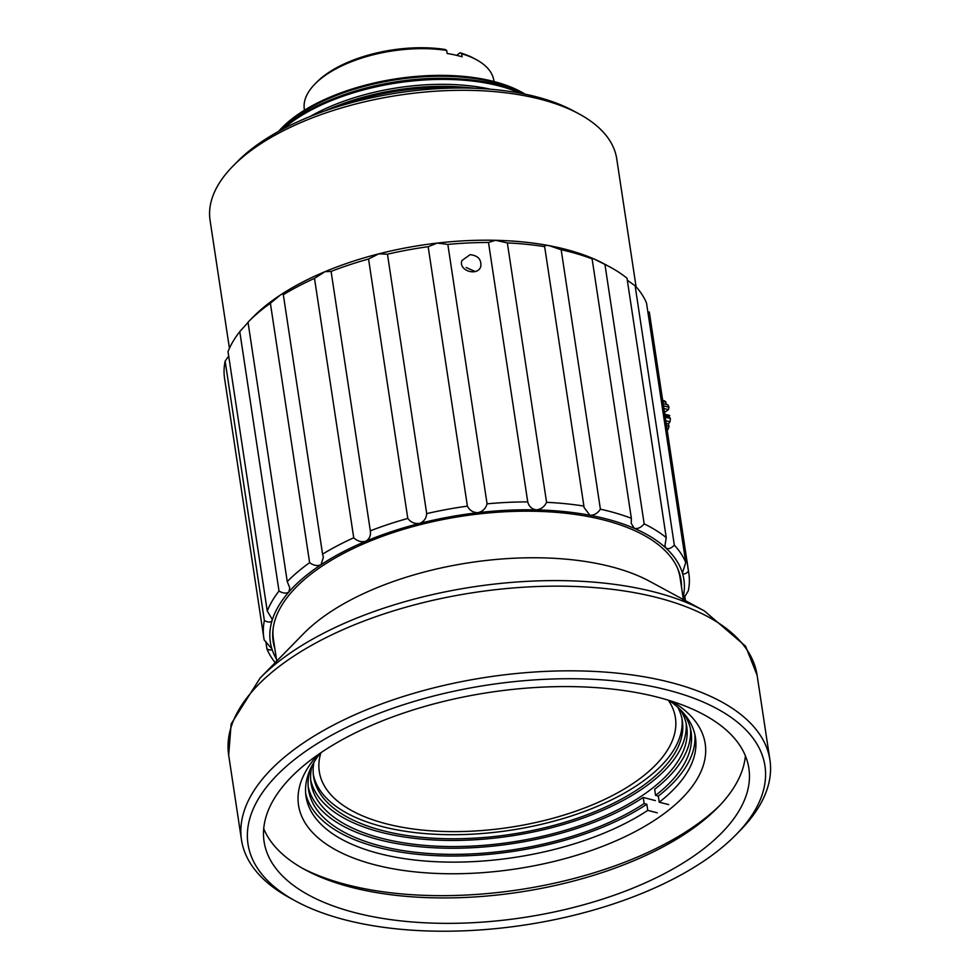 <?xml version="1.0" encoding="UTF-8"?>
<svg xmlns="http://www.w3.org/2000/svg" width="980" height="980" viewBox="0 0 980 980"><rect width="100%" height="100%" fill="white"/><g stroke="black" fill="none" stroke-linecap="round" stroke-linejoin="round"><path stroke-width="1.47" d="M672.121 701.386A205.641 95.513 -8.6 0 1 705.196 743.71A205.641 95.513 -8.6 0 1 516.141 868.893A205.641 95.513 -8.6 0 1 298.533 805.205A205.641 95.513 -8.6 0 1 317.606 755.004M720.055 805.168A250.954 116.559 -8.6 0 1 302.502 868.317M276.728 661.071L273.469 639.499A205.641 95.513 -8.6 0 1 273.224 627.898M676.923 566.844A205.641 95.513 -8.6 0 1 680.132 578.004L683.391 599.576M263.718 828.688A245.147 113.864 171.4 0 0 519.657 892.119A245.147 113.864 171.4 0 0 745.388 755.837M324.417 616.04A205.641 95.513 -8.6 0 1 649.74 581.361L704.302 610.883A263.816 122.537 -8.6 0 0 260.104 678.062L303.494 633.729A205.641 95.513 -8.6 0 1 324.417 616.04M316.111 756.058A245.147 113.864 -8.6 0 1 578.335 686.76A245.147 113.864 -8.6 0 1 748.867 768.32A245.147 113.864 -8.6 0 1 523.504 917.55A245.147 113.864 -8.6 0 1 264.086 841.636A245.147 113.864 -8.6 0 1 316.111 756.058M667.503 690.006A261.415 121.41 171.4 0 0 327.749 737.389A261.415 121.41 171.4 0 0 295.923 901.22A261.415 121.41 171.4 0 0 736.066 834.654A261.415 121.41 171.4 0 0 667.503 690.006M736.066 834.654L740.402 830.219A267.221 124.117 171.4 0 0 769.925 759.929A267.221 124.117 171.4 0 0 670.308 682.362A267.221 124.117 171.4 0 0 298.202 746.564A267.221 124.117 171.4 0 0 241.484 839.848A267.221 124.117 171.4 0 0 290.472 898.268L295.923 901.22M466.198 267.503L475.214 271.534M272.893 639.07A206.229 95.783 171.4 0 0 274.082 643.554M680.745 582.047A206.229 95.783 171.4 0 0 680.549 577.416M274.853 648.638A206.229 95.783 -8.6 0 1 273.2 641.63A206.229 95.783 -8.6 0 1 507.052 511.658A206.229 95.783 -8.6 0 1 681.014 579.952A206.229 95.783 -8.6 0 1 681.517 587.143M470.082 254.665C477.922 255.535 481.499 259.394 480.813 266.266C478.265 276.776 458.113 270.958 461.911 260.545L470.082 254.665M683.085 597.494A209.132 97.13 171.4 0 0 682.411 573.018A209.132 97.13 171.4 0 0 666.02 548.151A209.132 97.13 171.4 0 0 634.33 528.367A209.132 97.13 171.4 0 0 589.911 515.26A209.132 97.13 171.4 0 0 536.342 509.882A209.132 97.13 171.4 0 0 477.983 512.687A209.132 97.13 171.4 0 0 419.55 523.442A209.132 97.13 171.4 0 0 365.773 541.266A209.132 97.13 171.4 0 0 321.024 564.725A209.132 97.13 171.4 0 0 288.916 591.92A209.132 97.13 171.4 0 0 272.06 620.634A209.132 97.13 171.4 0 0 271.803 648.552A209.132 97.13 171.4 0 0 276.421 659.001M447.836 244.424L487.072 503.843A214.939 99.825 -8.6 0 1 527.73 501.895L488.493 242.464A214.939 99.825 171.4 0 0 447.836 244.424L437.202 243.089A209.132 97.13 171.4 0 1 495.574 240.296L507.346 242.905L546.583 502.324C544.427 506.807 541.021 509.318 536.342 509.882C531.822 509.135 528.955 506.464 527.73 501.895M487.072 503.843C485.749 508.522 482.724 511.474 477.983 512.687C473.12 512.601 469.591 510.409 467.399 506.133A214.939 99.825 171.4 0 0 426.692 513.618C426.349 518.346 423.96 521.63 419.55 523.442C414.761 523.994 410.841 522.328 407.79 518.432A214.939 99.825 171.4 0 0 370.33 530.854C371.028 535.496 369.509 538.976 365.773 541.266C361.436 542.369 357.418 541.217 353.731 537.799A214.939 99.825 171.4 0 0 322.567 554.141L323.363 557.289L321.024 564.725C317.471 566.269 313.674 565.582 309.619 562.679A214.939 99.825 171.4 0 0 287.25 581.618L289.749 587.804L288.916 591.92C286.442 593.733 283.134 593.439 279.006 591.038A214.939 99.825 171.4 0 0 267.258 611.042L272.109 619.188L272.06 620.634C270.848 622.545 268.287 622.521 264.38 620.585A214.939 99.825 171.4 0 0 263.816 637.845A214.939 99.825 171.4 0 0 264.196 640.026L271.889 648.895M271.803 648.552C271.962 650.365 270.333 650.487 266.915 648.919A214.939 99.825 171.4 0 0 275.196 662.639M682.154 600.936L688.303 590.818A214.939 99.825 171.4 0 0 688.854 573.557A214.939 99.825 171.4 0 0 688.475 571.365C685.486 574.109 683.464 574.66 682.411 573.018L685.755 562.471A214.939 99.825 171.4 0 0 674.338 545.162C671.116 548.42 668.348 549.413 666.02 548.151L664.93 545.738L666.241 537.64A214.939 99.825 171.4 0 0 644.166 523.859C641.018 527.595 637.735 529.102 634.33 528.367L631.255 523.418L631.353 518.31A214.939 99.825 171.4 0 0 600.397 509.184C597.616 513.336 594.125 515.358 589.911 515.26L584.043 507.456L583.896 506.072A214.939 99.825 171.4 0 0 546.583 502.324M685.314 600.618A214.939 99.825 171.4 0 0 685.424 600.36L684.751 595.938M488.493 242.464L495.574 240.296A209.132 97.13 -8.6 0 1 549.131 245.662A209.132 97.13 -8.6 0 1 593.562 258.769A209.132 97.13 -8.6 0 1 604.77 264.196L610.221 267.148A214.939 99.825 171.4 0 0 604.942 264.429L644.166 523.859M309.619 562.679L270.382 303.249A214.939 99.825 171.4 0 0 248.32 321.881L252.656 317.447A209.132 97.13 -8.6 0 1 280.243 295.127A209.132 97.13 -8.6 0 1 325.005 271.668A209.132 97.13 -8.6 0 1 378.77 253.845A209.132 97.13 -8.6 0 1 437.202 243.089L428.162 246.703A214.939 99.825 171.4 0 0 387.455 254.2L426.692 513.618M266.915 648.919L265.776 641.373M264.38 620.585L225.143 361.155A214.939 99.825 171.4 0 0 224.579 378.415L263.816 637.845M279.006 591.038L239.769 331.608A214.939 99.825 171.4 0 0 228.022 351.612L267.258 611.042M248.32 321.881A214.939 99.825 171.4 0 0 248.014 322.2L287.25 581.618M353.731 537.799L314.507 278.381A214.939 99.825 171.4 0 0 283.33 294.723L322.567 554.141M407.79 518.432L368.554 259.014A214.939 99.825 171.4 0 0 331.093 271.423L370.33 530.854M467.399 506.133L428.162 246.703M583.896 506.072L544.66 246.642A214.939 99.825 171.4 0 0 507.346 242.905M631.353 518.31L592.116 258.892A214.939 99.825 171.4 0 0 561.173 249.753L600.397 509.184M666.241 537.64L627.016 278.21A214.939 99.825 171.4 0 0 610.221 267.148M685.755 562.471L646.518 303.053A214.939 99.825 171.4 0 0 635.114 285.731L674.338 545.162M688.854 573.557L649.63 314.139A214.939 99.825 171.4 0 0 649.238 311.946L688.475 571.365M627.323 280.292L635.114 285.731M591.124 258.046L592.116 258.892C590.364 257.716 590.842 257.679 593.562 258.769L604.942 264.429M544.549 246.323L544.66 246.642C543.924 245.466 545.419 245.135 549.131 245.662L561.173 249.753M368.554 259.014L378.77 253.845L387.455 254.2M314.507 278.381L325.005 271.668L331.093 271.423M270.382 303.249L280.243 295.127C283.122 293.388 284.151 293.253 283.33 294.723L283.551 294.025M239.769 331.608L248.148 322.322M225.143 361.155L228.695 356.046M636.094 286.809L616.739 158.858A205.641 95.513 171.4 0 0 579.045 113.901A205.641 95.513 171.4 0 0 253.722 148.568A205.641 95.513 171.4 0 0 232.799 166.257A205.641 95.513 171.4 0 0 210.075 220.353L229.43 348.317M579.045 113.901L573.594 110.948A199.834 92.818 171.4 0 0 237.123 161.835L232.799 166.257M521.801 92.267L520.649 91.642A141.745 65.832 171.4 0 0 281.995 127.731L281.076 128.674A142.97 66.407 -8.6 0 1 295.629 116.375A142.97 66.407 -8.6 0 1 521.801 92.267A142.97 66.407 -8.6 0 1 525.145 94.178M278.455 131.479A142.97 66.407 -8.6 0 1 281.076 128.674M461.298 88.004A147.551 68.526 171.4 0 0 337.622 106.71M279.68 130.806A142.566 66.211 -8.6 0 1 295.972 116.657A142.566 66.211 -8.6 0 1 523.773 93.896M474.982 88.286A147.551 68.526 171.4 0 0 460.282 86.951A147.551 68.526 171.4 0 0 338.272 105.399A147.551 68.526 171.4 0 0 324.625 111.022M280.158 130.548A147.551 68.526 -8.6 0 1 292.787 120.209A147.551 68.526 -8.6 0 1 337.046 97.326L339.043 96.567A142.566 66.211 -8.6 0 1 456.937 78.743L459.069 78.865A147.551 68.526 -8.6 0 1 523.234 93.786M460.282 86.951L458.15 86.816A142.566 66.211 171.4 0 0 340.268 104.64L338.272 105.399M337.046 97.326A147.551 68.526 -8.6 0 1 459.069 78.865M490.478 89.229A142.566 66.211 171.4 0 0 310.096 116.51M283.183 128.931A147.551 68.526 -8.6 0 1 292.934 121.214A147.551 68.526 -8.6 0 1 519.878 93.137M662.823 401.396L665.984 402.204A23.238 13.892 104.4 0 0 664.305 400.771L662.664 400.342M665.984 402.204L665.984 404.348M663.497 405.83L668.973 407.239A23.238 13.892 104.4 0 0 667.87 404.838L663.154 403.625M668.973 407.239L668.446 409.628L663.889 408.464M668.446 409.628L664.489 412.458M664.979 415.667L669.144 416.733L669.72 415.483L664.759 414.209M669.144 416.733L670.381 418.448L665.2 417.113M665.751 420.726L670.014 421.817A23.238 13.892 -75.6 0 0 670.381 418.448M670.014 421.817L668.36 423.911L669.022 426.361L666.498 425.7M667.062 429.387L667.944 429.62A23.238 13.892 -75.6 0 0 669.022 426.361M667.944 429.62L667.172 430.134M668.36 423.911L666.143 423.348M668.299 700.186A180.087 83.643 -8.6 0 1 675.416 717.715A180.087 83.643 -8.6 0 1 637.196 780.582A180.087 83.643 -8.6 0 1 444.565 831.481A180.087 83.643 -8.6 0 1 319.296 771.579A180.087 83.643 -8.6 0 1 320.901 752.726M668.703 804.629L659.221 802.191L658.291 796.091L655.583 795.393L654.664 789.292A193.44 89.842 171.4 0 0 690.508 728.961M659.221 802.191A196.931 91.471 171.4 0 0 695.457 737.585A196.931 91.471 171.4 0 0 669.009 700.406M320.288 753.142A196.931 91.471 171.4 0 0 306.017 796.471A196.931 91.471 171.4 0 0 438.624 861.837A196.931 91.471 171.4 0 0 647.768 810.374L657.249 812.812M655.399 800.599L643.211 797.463L644.13 803.563L646.837 804.262L647.768 810.374M681.982 718.806A186.47 86.608 -8.6 0 1 642.157 781.856A186.47 86.608 -8.6 0 1 444.785 834.617A186.47 86.608 -8.6 0 1 313.331 774.555M658.291 796.091A196.931 91.471 171.4 0 0 694.881 734.547M305.674 793.408A196.931 91.471 171.4 0 0 440.829 855.846A196.931 91.471 171.4 0 0 646.837 804.262M677.78 707.278A186.47 86.608 -8.6 0 1 682.35 720.827A186.47 86.608 -8.6 0 1 642.77 785.923A186.47 86.608 -8.6 0 1 443.303 838.635A186.47 86.608 -8.6 0 1 313.588 776.601A186.47 86.608 -8.6 0 1 313.943 762.305M655.583 795.393A193.44 89.842 171.4 0 0 691.084 731.999A193.44 89.842 171.4 0 0 682.852 712.325M310.587 768.626A193.44 89.842 171.4 0 0 308.541 789.856A193.44 89.842 171.4 0 0 438.721 854.058A193.44 89.842 171.4 0 0 644.13 803.563M686.135 723.375A189.961 88.225 -8.6 0 1 645.477 786.622A189.961 88.225 -8.6 0 1 445.435 840.387A189.961 88.225 -8.6 0 1 310.721 780.154M308.198 786.781A193.44 89.842 171.4 0 0 440.927 848.067A193.44 89.842 171.4 0 0 643.211 797.463M680.426 709.777A189.961 88.225 -8.6 0 1 686.711 726.413A189.961 88.225 -8.6 0 1 646.408 792.722A189.961 88.225 -8.6 0 1 443.205 846.426A189.961 88.225 -8.6 0 1 311.064 783.228A189.961 88.225 -8.6 0 1 312.155 765.478M304.462 110.201L304.315 109.27A95.856 44.517 -8.6 0 1 314.911 84.06L316.638 82.283A93.529 43.439 -8.6 0 1 445.018 49.466L446.672 50.446L447.137 53.496A95.856 44.517 171.4 0 1 462.107 56.803L461.654 53.753A95.856 44.517 -8.6 0 1 476.292 59.645A95.856 44.517 -8.6 0 1 493.871 80.605L494.006 81.536M456.668 55.358L460 52.773A93.529 43.439 -8.6 0 1 474.112 58.469L476.292 59.645M460 52.773L461.654 53.753M314.911 84.06A95.856 44.517 -8.6 0 1 446.672 50.446M228.695 755.213A267.221 124.117 -8.6 0 1 285.388 661.88A267.221 124.117 -8.6 0 1 571.23 586.346A267.221 124.117 -8.6 0 1 757.111 675.245L745.56 646.175L704.302 610.883M241.484 839.848L228.683 755.164L231.133 723.975L260.104 678.062M769.925 759.929L757.111 675.245"/></g></svg>
